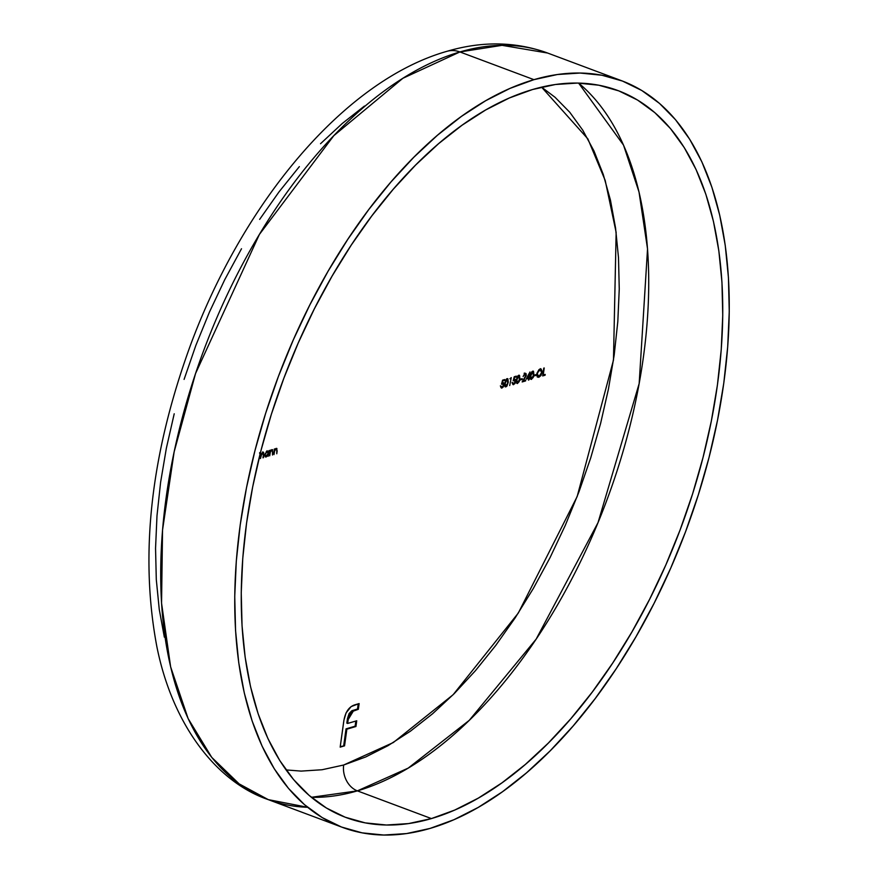 <?xml version="1.0" encoding="UTF-8"?>
<svg xmlns="http://www.w3.org/2000/svg" width="879" height="879" viewBox="0 0 879 879"><rect width="100%" height="100%" fill="white"/><g stroke="black" fill="none" stroke-linecap="round" stroke-linejoin="round"><path stroke-width="1.32" d="M343.667 765.016A20.975 16.251 -106.3 0 0 357.379 790.869L311.342 797.297A388.078 212.147 110.5 0 0 357.379 790.869L431.413 818.58A388.078 212.147 -69.5 0 1 345.985 817.503A388.078 212.147 -69.5 0 1 260.788 451.279A388.078 212.147 -69.5 0 1 532.575 89.515L555.407 84.505L577.536 83.065L598.731 85.197L618.816 90.889L637.572 100.063L654.844 112.655L670.435 128.532L684.225 147.54L696.058 169.504L705.837 194.215L713.451 221.42L718.846 250.867L721.956 282.269L722.747 315.33L721.23 349.721L717.407 385.123L711.309 421.184L703.013 457.563L692.586 493.91L680.126 529.872L665.766 565.098L649.625 599.258L631.88 632.023L612.685 663.074L592.237 692.103L570.724 718.846L548.353 743.041L525.345 764.455L501.931 782.87L478.308 798.121L454.729 810.064L431.413 818.58L408.581 823.579L386.463 825.018L365.257 822.887L345.172 817.206L326.417 808.021L309.155 795.429L293.553 779.552L279.764 760.544L267.93 738.58L258.162 713.869L250.537 686.664L245.153 657.217L242.044 625.815L241.242 592.754L242.758 558.363L246.581 522.961L252.68 486.9L260.975 450.52L271.402 414.174L283.862 378.212L298.223 342.986L314.363 308.826L332.108 276.061L351.303 245.01L371.751 215.981L393.265 189.238L415.635 165.043L438.643 143.629L462.068 125.214L485.68 109.963L509.26 98.019L532.575 89.515A388.078 212.147 -69.5 0 1 618.014 90.581A388.078 212.147 -69.5 0 1 703.211 456.805A388.078 212.147 -69.5 0 1 431.413 818.58L357.379 790.869A388.078 212.147 110.5 0 0 619.31 463.804A388.078 212.147 110.5 0 0 578.613 83.087L623.53 145.123L639.022 192.029L647.537 248.911L639.165 383.574L598.028 522.62L536.168 639.11L469.265 720.34L408.197 768.114L357.379 790.869A20.975 16.251 73.7 0 1 343.667 765.016L365.719 756.962L388.024 745.667L410.361 731.24L432.523 713.814L454.289 693.564L475.44 670.677L495.789 645.384L515.138 617.915L533.289 588.545L550.089 557.55L565.351 525.235L578.931 491.91L590.721 457.893L600.588 423.513L608.433 389.1L614.201 354.984L617.816 321.505L619.255 288.971L618.497 257.701L615.553 227.991L610.455 200.137L603.247 174.394L594.006 151.023L582.81 130.257L569.768 112.27L555.012 97.25L541.563 87.142L587.875 138.893L605.202 180.459L616.146 232.441L613.465 360.126L577.162 496.547L518.313 613.048L453.124 694.718L393.298 742.546L343.667 765.016L322.066 769.74L301.134 771.103L286.06 769.916M533.949 79.659A398.572 217.871 -69.5 0 1 621.684 80.758A398.572 217.871 -69.5 0 1 709.188 456.882A398.572 217.871 -69.5 0 1 430.051 828.425A398.572 217.871 -69.5 0 1 342.305 827.326A398.572 217.871 -69.5 0 1 254.811 451.202A398.572 217.871 -69.5 0 1 533.949 79.659L459.915 51.949L533.949 79.659L509.996 88.394L485.779 100.656L461.53 116.325L437.467 135.245L413.844 157.231L390.869 182.074L368.773 209.543L347.776 239.363L328.065 271.248L309.837 304.903L293.256 339.986L278.511 376.168L265.711 413.097L255.009 450.433L246.483 487.79L240.22 524.829L236.297 561.187L234.737 596.5L235.55 630.452L238.747 662.711L244.285 692.949L252.108 720.89L262.151 746.271L274.303 768.828L288.455 788.353L304.475 804.659L322.208 817.591L341.481 827.018L362.104 832.852L383.881 835.039L406.592 833.567L430.051 828.425L453.993 819.689L478.209 807.427L502.469 791.759L526.521 772.839L550.155 750.853L573.119 726.01L595.215 698.541L616.223 668.721L635.935 636.835L654.163 603.181L670.732 568.098L685.488 531.916L698.278 494.987L708.99 457.662L717.506 420.294L723.769 383.255L727.691 346.908L729.251 311.584L728.438 277.632L725.241 245.373L719.703 215.135L711.88 187.194L701.849 161.824L689.685 139.256L675.533 119.731L659.514 103.425L641.78 90.493L622.508 81.066L601.895 75.231L580.118 73.045L557.396 74.517L533.949 79.659M342.305 827.326L268.271 799.626L239.154 783.881L211.74 757.379L188.106 718.55L170.625 666.831L161.549 603.126L162.538 530.059L174.141 451.85L195.556 373.509L259.382 234.462L333.789 135.696L402.879 78.286L459.915 51.949A31.468 24.381 -106.3 0 0 446.686 51.4A31.468 24.381 73.7 0 1 459.915 51.949A398.572 217.871 110.5 0 0 180.777 423.491A398.572 217.871 110.5 0 0 268.271 799.626A398.572 217.871 110.5 0 0 307.606 807.285L268.271 799.626C217.267 782.299 172.702 726.076 156.814 646.406C139.53 554.55 150.727 454.201 190.402 345.359C243.868 200.906 345.139 80.253 446.971 51.312C482.131 40.928 515.698 41.511 547.65 53.048A398.572 217.871 110.5 0 0 459.915 51.949L502.063 45.334L547.65 53.048L621.684 80.758M269.71 455.838L270.051 450.257L270.358 451.158L272.6 449.707L272.49 455.025L272.49 450.751L271.743 450.345L270.391 451.894L269.71 455.838L270.282 452.224L271.743 450.345L272.534 451.191L272.49 455.025L272.897 452.114L271.919 449.619L270.358 451.158L270.051 450.257L269.71 455.838M273.984 454.597L274.325 449.015L274.633 449.905L276.874 448.455L276.764 453.773L276.764 449.499L276.017 449.092L274.666 450.641L273.984 454.597L274.556 450.971L276.017 449.092L276.808 449.938L276.764 453.773L277.171 450.861L276.193 448.367L274.633 449.905L274.325 449.015L273.984 454.597M502.118 387.221L500.744 386.277L501.975 388.035L501.151 387.727L501.964 387.254L501.151 387.727L501.975 388.035L504.117 384.76L502.887 382.673L501.887 382.848L502.436 380.717L504.546 380.354L503.722 380.047L504.546 380.354L504.656 379.552L502.59 380.157L501.524 384.222L502.59 380.157L504.656 379.552L504.546 380.354L502.832 380.86L502.272 382.991L503.942 383.068L503.359 386.881L501.7 388.078L500.777 387.09L501.195 386.145L501.437 387.057L502.37 387.112L503.48 385.661L503.337 383.541L501.524 384.222L503.217 383.486L502.392 383.178L503.667 384.87L502.118 387.221L500.612 386.749M505.403 386.87L508.26 382.255L506.842 386.233L505.26 386.793L504.7 384.42L505.491 380.497L506.634 378.882L507.875 378.794L508.26 382.255L507.084 378.651L504.832 383.255L505.941 386.87L505.04 386.584M522.126 379.442L520.181 380.014L520.302 379.212L522.236 378.64L522.126 379.442L522.236 378.64L520.302 379.212L520.181 380.014L522.126 379.442M524.972 374.179L525.851 375.443L524.972 374.179L523.104 376.465L525.104 373.377L526.103 373.718L526.235 375.674L523.346 380.816L525.697 380.124L525.587 380.926L522.159 381.936L525.851 375.443L522.159 381.936L525.587 380.926L525.697 380.124L523.346 380.816L526.312 375.256L525.104 373.377L523.104 376.465L524.972 374.179L524.269 373.916L525.4 374.179L524.345 373.839M528.686 378.289L526.29 378.992L530.004 371.938L529.718 377.992L528.883 379.959L528.686 378.289L528.433 380.091L529.718 377.992L530.004 371.938L526.29 378.992L528.686 378.289M536.113 375.344L534.168 375.915L534.278 375.113L536.223 374.542L536.113 375.344L536.223 374.542L534.278 375.113L534.168 375.915L536.113 375.344M538.97 377.201L537.245 376.575L537.025 373.092L539.014 369.609L541.057 368.971L542.255 371.52L541.014 375.454L538.97 377.201L542.189 372.311L541.101 368.993L540.069 368.993L536.871 373.905L537.97 377.212L538.97 377.201M545.079 375.223L542.684 375.926L544.222 367.971L543.244 374.992L545.189 374.421L545.079 375.223L545.189 374.421L543.244 374.992L543.76 368.103L542.684 375.926L545.079 375.223M531.048 379.365L533.894 374.751L533.201 377.53L531.103 379.387L530.345 378.014L530.707 374.366L531.839 371.784L533.509 371.29L533.894 374.751L532.729 371.147L530.466 375.751L531.586 379.365L530.685 379.08M517.061 383.453L519.918 378.838L519.214 381.618L517.357 383.508L516.358 382.101L516.72 378.464L517.852 375.882L519.522 375.388L519.918 378.838L518.742 375.234L516.478 379.849L517.599 383.464L516.698 383.178M513.765 383.815L512.402 382.87L513.633 384.617L512.809 384.31L513.622 383.837L512.809 384.31L513.633 384.617L515.775 381.354L514.545 379.256L513.534 379.442L514.094 377.3L516.204 376.948L515.38 376.641L516.204 376.948L516.314 376.146L514.237 376.75L513.182 380.816L514.237 376.75L516.314 376.146L516.204 376.948L514.479 377.443L513.929 379.585L515.149 379.256L515.808 380.398L515.006 383.475L513.347 384.672L512.435 383.673L512.853 382.739L514.028 383.705L515.127 382.244L514.984 380.124L513.182 380.816L514.874 380.069L514.05 379.761L515.325 381.453L513.765 383.815L512.27 383.332M510.699 378.552L509.919 378.783L511.259 377.618L509.721 385.573L511.259 377.618L509.919 378.783L510.699 378.552M267.326 450.982L268.414 451.751L269.007 450.564L268.216 456.278L267.908 455.421L266.062 456.992L265.008 456.487L264.733 454.542L267.084 451.037L268.414 451.751L267.084 451.037L264.733 454.542L266.249 456.948L267.908 455.421L268.216 456.278L269.007 450.564L268.414 451.751L267.084 451.037M260.261 453.048L261.437 454.014L263.612 452.322L263.425 457.684L263.228 452.982L261.656 454.234L260.448 458.552L260.964 454.333L260.129 453.762M346.864 729.174L344.546 745.853L340.173 747.128L343.942 720.165L346.062 712.913L351.128 706.595L359.126 703.574L358.335 709.309L351.655 711.726L349.282 715.187L348.194 719.527L347.655 723.439L356.742 720.78L355.951 726.504L346.864 729.174L355.951 726.504L356.742 720.78L347.655 723.439L348.194 719.527L353.534 710.715L358.335 709.309L359.126 703.574L354.907 704.815C348.864 706.683 345.139 712.287 343.711 721.615L340.173 747.128L344.546 745.853L340.25 746.557L344.546 745.853L346.864 729.174L346.04 728.867L346.864 729.174M164.34 637.154L159.242 609.301L156.297 579.591L155.55 548.32L156.989 515.786L160.604 482.296L166.362 448.191L174.218 413.778M184.085 379.398L195.863 345.381L209.455 312.056L224.716 279.731L241.505 248.746M259.657 219.376L279.006 191.908L299.354 166.614M320.516 143.727L342.272 123.478L364.433 106.051M544.288 374.685L542.761 375.355L544.288 374.685M540.651 368.905L541.343 370.191M539.091 376.399L537.585 376.981M537.168 376.904L539.212 376.3M541.387 370.466L540.233 368.664L541.101 368.993M537.443 376.113L536.827 375.619M539.157 369.477L539.959 369.488L539.157 369.477M539.574 369.422L541.409 370.279L541.728 372.443L539.058 376.41L536.904 375.707M539.981 369.784L541.728 372.443L540.75 375.014L539.058 376.41L536.915 373.619L539.981 369.784L539.157 369.488L539.981 369.784L538.3 371.213L537.322 373.773L537.651 375.926L539.058 376.41M535.322 374.806L534.245 375.344L535.322 374.806M533.278 371.147L532.729 371.147M532.817 371.125L533.157 372.048L532.004 371.608M532.63 371.938L530.916 375.619L532.63 371.938L533.443 374.883L532.982 376.904L531.707 378.563L530.509 375.465L531.542 378.585L530.762 379.058L531.586 379.365M530.575 379.102L531.652 378.42M533.201 372.443L533.124 371.85M531.542 378.585L530.356 378.157M528.96 377.245L529.718 377.992L528.279 378.135L528.96 377.245M527.861 377.981L526.62 378.344L527.861 377.981M528.795 377.487L526.906 377.783L528.883 373.949L528.795 377.487L529.268 374.091L527.29 377.926L528.795 377.487M525.708 373.366L525.104 373.377M524.291 373.07L525.488 374.948M524.796 380.387L525.587 380.926L522.576 381.255L524.796 380.387M525.027 375.135L524.148 373.872L525.027 375.135M525.082 373.179L525.521 374.487M525.279 373.41L525.499 374.069M521.335 378.904L520.269 379.442L521.335 378.904M519.291 375.245L518.742 375.234M518.841 375.212L519.17 376.135L518.017 375.707M517.522 382.684L516.775 383.156L517.599 383.464M516.588 383.189L517.676 382.519M519.214 376.531L519.137 375.948M518.643 376.036L516.94 379.706L516.94 382.189L517.731 382.651L516.522 379.552L518.643 376.036L519.456 378.97L518.995 380.992L517.731 382.651L516.38 382.244M515.38 376.641L514.182 376.992L515.38 376.641M515.149 379.256L514.545 379.256M513.721 378.948L514.951 381.046M513.061 384.628L513.633 384.617M512.028 382.431L513.204 383.398M514.501 381.145L513.446 379.805M514.995 380.552L514.325 378.948M507.633 378.651L507.084 378.651M507.183 378.629L507.513 379.552L506.359 379.113M505.864 386.09L505.117 386.562L505.941 386.87M504.931 386.606L506.018 385.925M507.557 379.948L507.48 379.354M506.985 379.453L505.282 383.123L505.282 385.595L506.073 386.068L504.865 382.969L506.985 379.453L507.809 382.387L507.337 384.409L506.073 386.068L504.722 385.661M503.722 380.047L502.524 380.398L503.722 380.047M503.502 382.673L502.887 382.673M502.063 382.365L503.293 384.453M501.404 388.035L501.975 388.035M500.371 385.837L501.546 386.804M502.854 384.562L501.788 383.211M503.348 383.969L502.667 382.354M276.017 449.092L276.808 449.938M275.995 449.63L275.193 448.784M276.445 449.543L275.621 448.773M271.743 450.345L272.534 451.191M271.721 450.883L270.919 450.037M272.171 450.795L271.347 450.026M266.106 456.289L265.425 456.64L266.249 456.948L265.161 456.695M265.535 456.959L266.249 456.948M268.414 451.751L267.062 450.762M265.051 456.706L266.293 456.135M265.249 455.981L264.579 455.586M266.985 451.729L268.161 453.564L265.821 456.245L264.777 454.267L266.985 451.729L266.293 451.476L266.985 451.729L265.183 454.421L265.821 456.245L264.733 455.772M260.162 453.74L260.854 455.652L260.448 458.552L260.799 456.047L262.81 452.96L262.239 452.74L263.403 454.718L262.975 457.816L263.854 454.586L262.986 452.235L261.437 454.014L260.459 452.971L259.657 453.487M259.635 452.663L260.613 453.707L260.327 452.817M262.623 451.927L263.447 452.235L262.579 452.872M263.129 453.344L262.656 451.938M531.707 378.563L533.267 375.882L533.157 372.037M517.731 382.651L519.28 379.981L519.17 376.135M506.073 386.068L507.622 383.387L507.513 379.552M266.359 456.245L268.183 453.344L267.952 452.07L266.733 451.421M358.225 703.837L357.511 709.001L358.335 709.309L352.71 710.408L353.534 710.715L352.71 710.408L347.381 719.22L348.194 719.527L347.381 719.22L346.831 723.131L347.655 723.439L346.831 723.131L347.48 718.506L349.117 713.517L351.776 710.792L357.511 709.001L358.225 703.837M355.841 721.044L355.127 726.197L355.951 726.504L346.04 728.867L343.722 745.546L346.04 728.867L355.127 726.197L355.841 721.044"/></g></svg>
